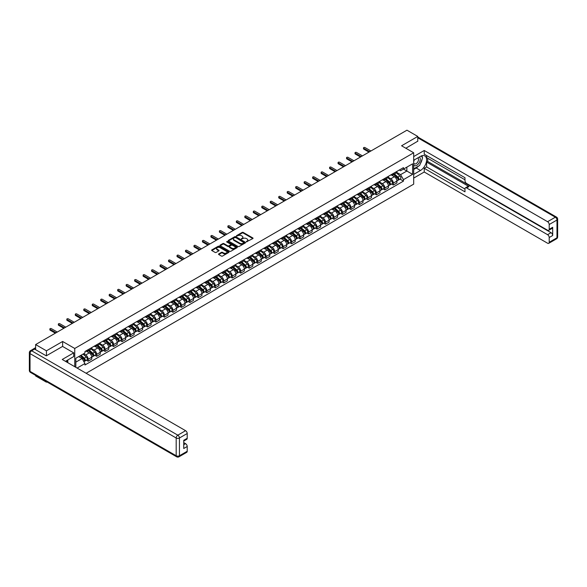 <?xml version="1.0" encoding="UTF-8"?>
<svg xmlns="http://www.w3.org/2000/svg" width="587" height="587" viewBox="0 0 587 587"><rect width="100%" height="100%" fill="white"/><g stroke="black" fill="none" stroke-linecap="round" stroke-linejoin="round"><path stroke-width="0.88" d="M246.408 241.844L252.821 238.579A0.756 0.433 0 0 0 252.821 237.962L243.216 232.415A0.756 0.433 0 0 0 242.152 232.415L236.488 235.688L236.488 236.121L237.962 235.695A2.414 1.394 0 0 1 241.382 235.695L242.182 236.157A2.414 1.394 0 0 1 242.886 237.141A2.414 1.394 0 0 1 242.182 238.131L241.448 238.982L242.923 238.557A2.414 1.394 0 0 1 246.342 238.557L247.142 239.019A2.414 1.394 0 0 1 247.846 240.01A2.414 1.394 0 0 1 247.142 240.993L246.408 241.844L246.408 241.418M218.738 253.907A0.756 0.433 0 0 0 218.738 254.523L221.431 256.079A0.756 0.433 0 0 0 222.502 256.079L228.791 252.447A0.756 0.433 0 0 0 228.791 251.83L219.193 246.291A0.756 0.433 0 0 0 218.122 246.291L211.834 249.923A0.756 0.433 0 0 0 211.834 250.539L215.084 252.417A0.756 0.433 0 0 0 216.155 252.417L218.848 250.862A0.756 0.433 0 0 0 218.848 250.245L217.234 249.314A2.018 1.167 0 0 1 216.64 248.492A2.018 1.167 0 0 1 217.887 247.413A2.018 1.167 0 0 1 220.088 247.67L226.406 251.317A2.018 1.167 0 0 1 227 252.139A2.018 1.167 0 0 1 225.753 253.217A2.018 1.167 0 0 1 223.552 252.96L222.502 252.359A0.756 0.433 0 0 0 221.431 252.359L218.738 253.907L218.738 254.523L221.431 252.982L221.431 252.359M74.747 348.465L62.626 341.473L46.432 350.821L35.624 344.576L406.952 130.189L417.768 136.433L401.574 145.781L413.688 152.774L74.747 348.465L74.747 366.692M238.021 246.503A0.756 0.433 0 0 0 239.085 246.503L245.381 242.871A0.756 0.433 0 0 0 245.381 242.255L235.776 236.715A0.756 0.433 0 0 0 234.712 236.715L228.416 240.347A0.756 0.433 0 0 0 228.416 240.963L238.021 246.503M226.787 241.961L237.075 247.663L230.794 251.295A0.756 0.433 0 0 1 229.722 251.295L220.125 245.748L220.125 245.131A0.756 0.433 0 0 0 220.125 245.748M220.125 245.131L222.818 243.583A0.756 0.433 0 0 1 223.889 243.583L227.778 245.828A0.756 0.433 0 0 0 228.849 245.828L230.632 244.794A0.756 0.433 0 0 0 230.632 244.177L226.582 241.837L227.323 241.411L237.089 247.046A0.756 0.433 0 0 1 237.089 247.663L237.089 247.046M46.432 381.623L46.432 382.188L35.624 375.944L35.624 375.379M86.128 373.266L413.688 184.149L413.688 152.774M46.432 382.188L46.931 381.902M46.432 350.821L46.432 355.744M35.624 344.576L35.624 349.691M33.378 349.016A1.534 0.888 -120 0 0 33.166 349.082A1.534 0.888 -120 0 0 33.004 349.228M417.768 141.357L417.768 136.433M393.312 173.481A3.537 2.04 60 0 1 392.586 175.065L396.166 172.996A3.537 2.04 -120 0 0 396.9 171.411M388.227 177.289L390.817 178.786A3.537 2.04 60 0 1 393.312 183.115L396.9 181.045A3.537 2.04 -120 0 0 394.405 176.716L391.837 175.234M396.9 181.045L396.9 182.953L393.312 185.03L391.595 184.032M392.586 175.065A3.537 2.04 60 0 1 390.839 174.911M393.312 183.115L393.312 185.03M384.837 178.375A3.537 2.04 60 0 1 384.103 179.96L387.691 177.89A3.537 2.04 -120 0 0 388.425 176.305M383.12 188.926L384.837 189.924L388.425 187.847L388.425 185.94A3.537 2.04 -120 0 0 385.923 181.61L383.355 180.128M384.103 179.96A3.537 2.04 60 0 1 382.364 179.805M379.752 182.183L382.342 183.68A3.537 2.04 60 0 1 384.837 188.009L384.837 189.924M376.362 183.269A3.537 2.04 60 0 1 375.629 184.854L379.217 182.784A3.537 2.04 -120 0 0 379.95 181.2M374.645 193.82L376.362 194.811L379.95 192.741L379.95 190.826A3.537 2.04 -120 0 0 377.448 186.497L374.88 185.022M375.629 184.854A3.537 2.04 60 0 1 373.89 184.7M371.27 187.077L373.86 188.574A3.537 2.04 60 0 1 376.362 192.903L376.362 194.811M367.888 188.163A3.537 2.04 60 0 1 367.154 189.748L370.742 187.679A3.537 2.04 -120 0 0 371.468 186.094M366.163 198.714L367.888 199.705L371.476 197.636L371.476 195.72A3.537 2.04 -120 0 0 368.974 191.391L366.405 189.909M367.154 189.748A3.537 2.04 60 0 1 365.415 189.594M362.795 191.971L365.385 193.468A3.537 2.04 60 0 1 367.888 197.797L367.888 199.705M359.413 193.057A3.537 2.04 60 0 1 358.679 194.642L362.267 192.573A3.537 2.04 -120 0 0 362.993 190.988M357.688 203.608L359.413 204.599L362.993 202.53L362.993 200.615A3.537 2.04 -120 0 0 360.499 196.285L357.931 194.803M358.679 194.642A3.537 2.04 60 0 1 356.94 194.488M354.321 196.865L356.911 198.362A3.537 2.04 60 0 1 359.413 202.691L359.413 204.599M350.931 197.951A3.537 2.04 60 0 1 350.204 199.536L353.785 197.467A3.537 2.04 -120 0 0 354.519 195.882M349.214 208.502L350.931 209.493L354.519 207.424L354.519 205.509A3.537 2.04 -120 0 0 352.017 201.18L349.456 199.697M350.204 199.536A3.537 2.04 60 0 1 348.458 199.375M345.846 201.759L348.436 203.256A3.537 2.04 60 0 1 350.931 207.585L350.931 209.493M342.456 202.845A3.537 2.04 60 0 1 341.722 204.43L345.31 202.361A3.537 2.04 -120 0 0 346.044 200.776M340.739 213.397L342.456 214.387L346.044 212.318L346.044 210.403A3.537 2.04 -120 0 0 343.542 206.074L340.974 204.592M341.722 204.43A3.537 2.04 60 0 1 339.983 204.269M337.364 206.653L339.954 208.143A3.537 2.04 60 0 1 342.456 212.472L342.456 214.387M333.981 207.739A3.537 2.04 60 0 1 333.247 209.324L336.835 207.255A3.537 2.04 -120 0 0 337.569 205.67M332.264 218.291L333.981 219.281L337.569 217.212L337.569 215.297A3.537 2.04 -120 0 0 335.067 210.968L332.499 209.486M333.247 209.324A3.537 2.04 60 0 1 331.508 209.163M328.889 211.547L331.479 213.037A3.537 2.04 60 0 1 333.981 217.366L333.981 219.281M325.506 212.633A3.537 2.04 60 0 1 324.772 214.218L328.36 212.149A3.537 2.04 -120 0 0 329.087 210.564M323.782 223.185L325.506 224.175L329.087 222.106L329.087 220.191A3.537 2.04 -120 0 0 326.592 215.862L324.024 214.38M324.772 214.218A3.537 2.04 60 0 1 323.033 214.057M320.414 216.442L323.004 217.931A3.537 2.04 60 0 1 325.506 222.26L325.506 224.175M317.024 217.528A3.537 2.04 60 0 1 316.298 219.112L319.878 217.043A3.537 2.04 -120 0 0 320.612 215.458M315.307 228.079L317.024 229.069L320.612 227L320.612 225.085A3.537 2.04 -120 0 0 318.117 220.756L315.549 219.274M316.298 219.112A3.537 2.04 60 0 1 314.559 218.951M311.939 221.336L314.529 222.825A3.537 2.04 60 0 1 317.024 227.154L317.024 229.069M308.549 222.422A3.537 2.04 60 0 1 307.815 224.007L311.404 221.937A3.537 2.04 -120 0 0 312.137 220.352M306.832 232.973L308.549 233.964L312.137 231.894L312.137 229.979A3.537 2.04 -120 0 0 309.635 225.65L307.074 224.168M307.815 224.007A3.537 2.04 60 0 1 306.076 223.845M303.464 226.23L306.054 227.719A3.537 2.04 60 0 1 308.549 232.048L308.549 233.964M300.074 227.316A3.537 2.04 60 0 1 299.341 228.901L302.929 226.831A3.537 2.04 -120 0 0 303.662 225.247M298.357 237.867L300.074 238.858L303.662 236.788L303.662 234.873A3.537 2.04 -120 0 0 301.16 230.544L298.592 229.062M299.341 228.901A3.537 2.04 60 0 1 297.602 228.739M294.982 231.117L297.572 232.613A3.537 2.04 60 0 1 300.074 236.943L300.074 238.858M291.6 232.21A3.537 2.04 60 0 1 290.866 233.795L294.454 231.726A3.537 2.04 -120 0 0 295.188 230.141M289.875 242.761L291.6 243.752L295.188 241.683L295.188 239.767A3.537 2.04 -120 0 0 292.686 235.438L290.117 233.956M290.866 233.795A3.537 2.04 60 0 1 289.127 233.633M286.507 236.011L289.098 237.508A3.537 2.04 60 0 1 291.6 241.837L291.6 243.752M283.125 237.104A3.537 2.04 60 0 1 282.391 238.689L285.979 236.62A3.537 2.04 -120 0 0 286.705 235.027M281.4 247.655L283.125 248.646L286.705 246.577L286.705 244.662A3.537 2.04 -120 0 0 284.211 240.332L281.643 238.85M282.391 238.689A3.537 2.04 60 0 1 280.652 238.527M278.033 240.905L280.623 242.402A3.537 2.04 60 0 1 283.125 246.731L283.125 248.646M274.643 241.998A3.537 2.04 60 0 1 273.916 243.583L277.497 241.514A3.537 2.04 -120 0 0 278.231 239.922M272.926 252.549L274.643 253.54L278.231 251.471L278.231 249.556A3.537 2.04 -120 0 0 275.729 245.227L273.168 243.744M273.916 243.583A3.537 2.04 60 0 1 272.17 243.422M269.558 245.799L272.148 247.296A3.537 2.04 60 0 1 274.643 251.625L274.643 253.54M266.168 246.892A3.537 2.04 60 0 1 265.434 248.477L269.022 246.408A3.537 2.04 -120 0 0 269.756 244.816M264.451 257.444L266.168 258.434L269.756 256.365L269.756 254.45A3.537 2.04 -120 0 0 267.254 250.121L264.686 248.639M265.434 248.477A3.537 2.04 60 0 1 263.695 248.316M261.083 250.693L263.673 252.19A3.537 2.04 60 0 1 266.168 256.519L266.168 258.434M257.693 251.786A3.537 2.04 60 0 1 256.959 253.371L260.547 251.302A3.537 2.04 -120 0 0 261.281 249.71M255.976 262.338L257.693 263.328L261.281 261.259L261.281 259.344A3.537 2.04 -120 0 0 258.779 255.015L256.211 253.533M256.959 253.371A3.537 2.04 60 0 1 255.22 253.21M252.601 255.587L255.191 257.084A3.537 2.04 60 0 1 257.693 261.413L257.693 263.328M249.218 256.673A3.537 2.04 60 0 1 248.484 258.265L252.072 256.196A3.537 2.04 -120 0 0 252.799 254.604M247.494 267.232L249.218 268.222L252.799 266.153L252.799 264.238A3.537 2.04 -120 0 0 250.304 259.909L247.736 258.427M248.484 258.265A3.537 2.04 60 0 1 246.745 258.104M244.126 260.481L246.716 261.978A3.537 2.04 60 0 1 249.218 266.307L249.218 268.222M240.736 261.567A3.537 2.04 60 0 1 240.01 263.159L243.59 261.09A3.537 2.04 -120 0 0 244.324 259.498M239.019 272.126L240.743 273.116L244.324 271.047L244.324 269.132A3.537 2.04 -120 0 0 241.829 264.803L239.261 263.321M240.01 263.159A3.537 2.04 60 0 1 238.271 262.998M235.651 265.375L238.241 266.872A3.537 2.04 60 0 1 240.743 271.201L240.743 273.116M232.261 266.461A3.537 2.04 60 0 1 231.535 268.054L235.116 265.977A3.537 2.04 -120 0 0 235.849 264.392M230.544 277.013L232.261 278.011L235.849 275.941L235.849 274.026A3.537 2.04 -120 0 0 233.347 269.697L230.786 268.215M231.535 268.054A3.537 2.04 60 0 1 229.788 267.892M227.176 270.269L229.766 271.766A3.537 2.04 60 0 1 232.261 276.095L232.261 278.011M223.786 271.355A3.537 2.04 60 0 1 223.053 272.948L226.641 270.871A3.537 2.04 -120 0 0 227.374 269.286M222.069 281.907L223.786 282.905L227.374 280.835L227.374 278.92A3.537 2.04 -120 0 0 224.872 274.591L222.304 273.109M223.053 272.948A3.537 2.04 60 0 1 221.314 272.786M218.694 275.164L221.284 276.66A3.537 2.04 60 0 1 223.786 280.99L223.786 282.905M215.312 276.25A3.537 2.04 60 0 1 214.578 277.842L218.166 275.765A3.537 2.04 -120 0 0 218.9 274.18M213.595 286.801L215.312 287.799L218.9 285.722L218.9 283.815A3.537 2.04 -120 0 0 216.398 279.485L213.829 278.003M214.578 277.842A3.537 2.04 60 0 1 212.839 277.68M210.219 280.058L212.81 281.555A3.537 2.04 60 0 1 215.312 285.884L215.312 287.799M206.837 281.144A3.537 2.04 60 0 1 206.103 282.736L209.691 280.659A3.537 2.04 -120 0 0 210.417 279.074M205.112 291.695L206.837 292.693L210.417 290.616L210.417 288.709A3.537 2.04 -120 0 0 207.923 284.379L205.355 282.897M206.103 282.736A3.537 2.04 60 0 1 204.364 282.574M201.745 284.952L204.335 286.449A3.537 2.04 60 0 1 206.837 290.778L206.837 292.693M198.355 286.038A3.537 2.04 60 0 1 197.628 287.623L201.209 285.553A3.537 2.04 -120 0 0 201.943 283.969M196.638 296.589L198.355 297.587L201.943 295.51L201.943 293.603A3.537 2.04 -120 0 0 199.448 289.274L196.88 287.791M197.628 287.623A3.537 2.04 60 0 1 195.889 287.469M193.27 289.846L195.86 291.343A3.537 2.04 60 0 1 198.355 295.672L198.355 297.587M189.88 290.932A3.537 2.04 60 0 1 189.146 292.517L192.734 290.448A3.537 2.04 -120 0 0 193.468 288.863M188.163 301.483L189.88 302.481L193.468 300.405L193.468 298.497A3.537 2.04 -120 0 0 190.966 294.168L188.398 292.686M189.146 292.517A3.537 2.04 60 0 1 187.407 292.363M184.795 294.74L187.385 296.237A3.537 2.04 60 0 1 189.88 300.566L189.88 302.481M181.405 295.826A3.537 2.04 60 0 1 180.671 297.411L184.259 295.342A3.537 2.04 -120 0 0 184.993 293.757M179.688 306.377L181.405 307.375L184.993 305.299L184.993 303.391A3.537 2.04 -120 0 0 182.491 299.062L179.923 297.58M180.671 297.411A3.537 2.04 60 0 1 178.932 297.257M176.313 299.634L178.903 301.131A3.537 2.04 60 0 1 181.405 305.46L181.405 307.375M172.93 300.72A3.537 2.04 60 0 1 172.196 302.305L175.784 300.236A3.537 2.04 -120 0 0 176.518 298.651M171.206 311.271L172.93 312.262L176.518 310.193L176.518 308.278A3.537 2.04 -120 0 0 174.016 303.949L171.448 302.474M172.196 302.305A3.537 2.04 60 0 1 170.457 302.151M167.838 304.528L170.428 306.025A3.537 2.04 60 0 1 172.93 310.354L172.93 312.262M164.455 305.614A3.537 2.04 60 0 1 163.722 307.199L167.31 305.13A3.537 2.04 -120 0 0 168.036 303.545M162.731 316.166L164.455 317.156L168.036 315.087L168.036 313.172A3.537 2.04 -120 0 0 165.541 308.843L162.973 307.361M163.722 307.199A3.537 2.04 60 0 1 161.983 307.045M159.363 309.422L161.953 310.919A3.537 2.04 60 0 1 164.455 315.248L164.455 317.156M155.973 310.508A3.537 2.04 60 0 1 155.247 312.093L158.828 310.024A3.537 2.04 -120 0 0 159.561 308.439M154.256 321.06L155.973 322.05L159.561 319.981L159.561 318.066A3.537 2.04 -120 0 0 157.059 313.737L154.498 312.255M155.247 312.093A3.537 2.04 60 0 1 153.5 311.939M150.888 314.316L153.478 315.813A3.537 2.04 60 0 1 155.973 320.142L155.973 322.05M147.498 315.402A3.537 2.04 60 0 1 146.765 316.987L150.353 314.918A3.537 2.04 -120 0 0 151.086 313.333M145.781 325.954L147.498 326.944L151.086 324.875L151.086 322.96A3.537 2.04 -120 0 0 148.584 318.631L146.016 317.149M146.765 316.987A3.537 2.04 60 0 1 145.026 316.826M142.406 319.211L144.996 320.707A3.537 2.04 60 0 1 147.498 325.037L147.498 326.944M139.024 320.297A3.537 2.04 60 0 1 138.29 321.881L141.878 319.812A3.537 2.04 -120 0 0 142.612 318.227M137.307 330.848L139.024 331.838L142.612 329.769L142.612 327.854A3.537 2.04 -120 0 0 140.11 323.525L137.541 322.043M138.29 321.881A3.537 2.04 60 0 1 136.551 321.72M133.931 324.105L136.522 325.594A3.537 2.04 60 0 1 139.024 329.923L139.024 331.838M130.549 325.191A3.537 2.04 60 0 1 129.815 326.776L133.403 324.706A3.537 2.04 -120 0 0 134.13 323.121M128.824 335.742L130.549 336.733L134.13 334.663L134.13 332.748A3.537 2.04 -120 0 0 131.635 328.419L129.067 326.937M129.815 326.776A3.537 2.04 60 0 1 128.076 326.614M125.457 328.999L128.047 330.488A3.537 2.04 60 0 1 130.549 334.817L130.549 336.733M122.067 330.085A3.537 2.04 60 0 1 121.34 331.67L124.921 329.601A3.537 2.04 -120 0 0 125.655 328.016M120.35 340.636L122.067 341.627L125.655 339.557L125.655 337.642A3.537 2.04 -120 0 0 123.16 333.313L120.592 331.831M121.34 331.67A3.537 2.04 60 0 1 119.601 331.508M116.982 333.893L119.572 335.382A3.537 2.04 60 0 1 122.067 339.712L122.067 341.627M113.592 334.979A3.537 2.04 60 0 1 112.858 336.564L116.446 334.495A3.537 2.04 -120 0 0 117.18 332.91M111.875 345.53L113.592 346.521L117.18 344.452L117.18 342.537A3.537 2.04 -120 0 0 114.678 338.207L112.117 336.725M112.858 336.564A3.537 2.04 60 0 1 111.119 336.402M108.507 338.787L111.097 340.277A3.537 2.04 60 0 1 113.592 344.606L113.592 346.521M105.117 339.873A3.537 2.04 60 0 1 104.383 341.458L107.971 339.389A3.537 2.04 -120 0 0 108.705 337.804M103.4 350.424L105.117 351.415L108.705 349.346L108.705 347.431A3.537 2.04 -120 0 0 106.203 343.102L103.635 341.619M104.383 341.458A3.537 2.04 60 0 1 102.644 341.296M100.025 343.681L102.615 345.171A3.537 2.04 60 0 1 105.117 349.5L105.117 351.415M96.642 344.767A3.537 2.04 60 0 1 95.908 346.352L99.496 344.283A3.537 2.04 -120 0 0 100.23 342.698M94.925 355.318L96.642 356.309L100.23 354.24L100.23 352.325A3.537 2.04 -120 0 0 97.728 347.996L95.16 346.513M95.908 346.352A3.537 2.04 60 0 1 94.169 346.191M91.55 348.568L94.14 350.065A3.537 2.04 60 0 1 96.642 354.394L96.642 356.309M88.167 349.661A3.537 2.04 60 0 1 87.434 351.246L91.022 349.177A3.537 2.04 -120 0 0 91.748 347.592M86.443 360.213L88.167 361.203L91.748 359.134L91.748 357.219A3.537 2.04 -120 0 0 89.253 352.89L86.685 351.408M87.434 351.246A3.537 2.04 60 0 1 85.695 351.085M83.603 353.77L85.665 354.959A3.537 2.04 60 0 1 88.167 359.288L88.167 361.203M399.321 170.017L400.598 170.751L412.602 163.817L406.842 167.148L406.842 171.037L400.598 174.64L396.702 172.395M75.833 367.323L75.833 358.253L84.961 352.985L84.961 351.51L403.474 167.618L403.474 169.093L412.602 174.361L403.474 179.629L400.598 174.64M412.602 163.817L412.602 174.361M75.833 362.142L82.077 358.54L84.961 363.522L84.961 364.997L403.474 181.104L403.474 179.629M84.961 363.522L77.11 368.056M62.626 341.473L62.626 346.462M82.077 358.54L78.709 356.595M400.07 179.138L403.474 181.104M246.613 241.925L247.142 241.624A2.414 1.394 0 0 0 247.846 240.633L247.846 240.01M242.886 237.141L242.886 237.772A2.414 1.394 0 0 1 242.182 238.755L241.661 239.056M252.821 237.962L252.821 238.579L243.216 233.046A0.756 0.433 0 0 0 242.152 233.046L236.7 236.194M245.381 242.255L245.381 242.871L235.776 237.339A0.756 0.433 0 0 0 234.712 237.339L228.431 240.971L228.416 240.347M244.045 242.776L235.622 237.486L234.096 237.926A2.414 1.394 0 0 0 233.391 238.916A2.414 1.394 0 0 0 234.096 239.9L239.863 243.223A2.414 1.394 0 0 0 243.275 243.223L244.045 242.776L244.045 243.407L244.045 242.974M233.391 238.916L233.391 239.54A2.414 1.394 0 0 0 234.096 240.531L234.096 239.9M244.045 243.407L243.275 243.854A2.414 1.394 0 0 1 239.863 243.854L234.096 240.531M220.132 245.755L222.818 244.207L222.818 243.583M230.852 244.486L230.852 245.117A0.756 0.433 0 0 1 230.632 245.425L228.849 246.452A0.756 0.433 0 0 1 227.778 246.452L223.889 244.207A0.756 0.433 0 0 0 222.818 244.207M231.821 248.162A2.018 1.167 0 0 0 234.015 248.411A2.018 1.167 0 0 0 235.262 247.332A2.018 1.167 0 0 0 234.675 246.511L232.445 245.227A0.756 0.433 0 0 0 231.381 245.227L229.59 246.261A0.756 0.433 0 0 0 229.59 246.878L231.821 248.162L231.821 248.785A2.018 1.167 0 0 0 234.015 249.042A2.018 1.167 0 0 0 235.262 247.963L235.262 247.332M229.37 246.569L229.37 247.193A0.756 0.433 0 0 0 229.59 247.501L229.59 246.878M231.821 248.785L229.59 247.501M227 252.139L227 252.77A2.018 1.167 0 0 1 225.753 253.841A2.018 1.167 0 0 1 223.552 253.591L222.502 252.982A0.756 0.433 0 0 0 221.431 252.982M216.64 248.492L216.64 249.115A2.018 1.167 0 0 0 217.234 249.945L217.234 249.314M218.848 250.245L218.848 250.862L217.234 249.945M228.791 251.83L228.791 252.447L219.193 246.914A0.756 0.433 0 0 0 218.122 246.914L211.841 250.546L211.834 249.923M393.561 174.508L397.017 177.59A1.922 1.108 60 0 1 397.619 180.554L396.9 180.972M393.65 174.588L395.278 175.528M393.906 174.302L397.751 177.736A0.925 0.536 60 0 1 398.045 179.16A0.925 0.536 60 0 1 397.957 179.189M394.486 173.972L397.935 177.054A1.922 1.108 60 0 1 398.544 180.026A1.922 1.108 60 0 1 397.964 180.084M396.408 172.813L399.894 175.924A1.922 1.108 60 0 1 400.495 178.896L398.544 180.026M368.974 152.121L363.757 149.105A0.88 0.514 180 0 1 363.5 148.746L363.5 147.931A0.88 0.514 -0 0 0 363.757 148.291L369.678 151.71M370.925 150.991L365.004 147.572A0.88 0.514 -0 0 0 364.043 147.462A0.88 0.514 -0 0 0 363.5 147.931M385.087 179.402L388.535 182.484A1.922 1.108 60 0 1 389.144 185.448L388.425 185.866M385.175 179.483L386.804 180.422M385.432 179.196L389.276 182.623A0.925 0.536 60 0 1 389.563 184.054A0.925 0.536 60 0 1 389.482 184.083M386.004 178.866L389.46 181.948A1.922 1.108 60 0 1 390.062 184.92A1.922 1.108 60 0 1 389.482 184.978M387.934 177.707L391.419 180.818A1.922 1.108 60 0 1 392.021 183.79L390.062 184.92M376.605 184.289L380.06 187.378A1.922 1.108 60 0 1 380.662 190.342L379.95 190.76M376.7 184.377L378.322 185.316M376.957 184.091L380.802 187.517A0.925 0.536 60 0 1 381.088 188.948A0.925 0.536 60 0 1 381.007 188.977M377.529 183.76L380.985 186.842A1.922 1.108 60 0 1 381.587 189.814A1.922 1.108 60 0 1 381.007 189.872M379.459 182.601L382.944 185.712A1.922 1.108 60 0 1 383.546 188.684L381.587 189.814M413.688 160.273L420.483 156.355A8.644 4.989 120 0 1 424.805 155.922A8.644 4.989 120 0 1 426.133 162.856A8.644 4.989 120 0 1 420.483 170.472L413.688 174.39M413.688 178.096L424.232 172.006L424.232 168.308L464.985 191.832L464.985 188.882A2.304 1.328 -120 0 1 465.462 187.833A2.304 1.328 -120 0 1 466.614 187.943L547.576 234.683L551.054 232.679A2.304 1.328 60 0 1 552.683 235.504L552.683 227.279A2.304 1.328 60 0 1 552.206 228.336L548.728 230.346A2.304 1.328 -120 0 0 549.205 229.29L549.205 224.52A2.304 1.328 -120 0 0 547.576 221.695L555.346 217.212L417.768 137.784M427.71 158.27L427.71 161.469L426.624 162.093L426.624 166.928L424.232 168.308M426.624 155.57L426.624 157.639L464.985 179.791M548.728 230.346A2.304 1.328 -120 0 1 547.576 230.229L466.614 183.489A2.304 1.328 -120 0 1 464.985 180.664L464.985 177.714L424.232 154.19L424.232 150.485L547.576 221.695M413.688 156.575L424.232 150.485M424.232 172.006L547.576 243.216A2.304 1.328 -120 0 0 548.728 243.334A2.304 1.328 -120 0 0 549.205 242.277L549.205 237.508A2.304 1.328 -120 0 0 547.576 234.683M417.768 141.174L405.837 148.247M426.624 162.093L469.006 186.563L466.614 187.943M427.71 161.469L551.054 232.679M426.624 166.928L464.985 189.073M465.462 187.833L467.854 186.446A2.304 1.328 60 0 1 469.006 186.563M413.688 169.438L416.19 167.992A8.644 4.989 120 0 0 418.59 166.048M420.299 163.78A8.644 4.989 120 0 0 422.163 158.989M422.302 157.441A8.644 4.989 120 0 0 422.09 155.672M34.589 349.096L31.654 350.791A2.304 1.328 -120 0 0 30.502 350.674L33.437 348.979A2.304 1.328 60 0 1 34.589 349.096L46.27 355.839L62.574 346.425L73.713 352.86L73.713 356.558L65.993 361.012A8.644 4.989 120 0 0 65.473 361.343M73.713 352.86L62.244 359.479L185.587 430.689A2.304 1.328 60 0 1 187.216 433.514L187.216 438.284A2.304 1.328 60 0 1 186.739 439.333L183.738 441.064M67.791 362.062L67.791 359.978M183.738 444.741L185.587 443.677A2.304 1.328 60 0 1 187.216 446.502L187.216 451.271A2.304 1.328 60 0 1 186.739 452.32L178.969 456.811A2.304 1.328 -120 0 0 179.446 455.754L187.216 451.271M187.216 438.284L183.738 440.287L183.738 448.505L187.216 446.502M185.587 443.677L183.738 442.613M413.688 165.072A4.997 2.884 120 0 0 417.665 164.646A4.997 2.884 120 0 0 420.263 159.209A4.997 2.884 120 0 0 419.36 157M414.106 160.031A4.997 2.884 120 0 0 413.688 160.933M413.688 162.606A3.419 1.974 120 0 0 414.378 163.839A3.419 1.974 120 0 0 417.019 162.922A3.419 1.974 120 0 0 418.509 159.481A3.419 1.974 120 0 0 417.797 157.918A3.419 1.974 120 0 0 417.79 157.91M414.393 159.869A3.419 1.974 120 0 0 413.688 161.917M421.268 155.959L422.603 157.859L419.668 165.424L413.798 168.807M66.749 360.579L68.004 362.803M360.499 157.015L355.282 153.999A0.88 0.514 180 0 1 355.018 153.64L355.018 152.825A0.88 0.514 -0 0 0 355.282 153.185L361.203 156.604M362.45 155.885L356.529 152.466A0.88 0.514 -0 0 0 355.568 152.356A0.88 0.514 -0 0 0 355.018 152.825M352.017 161.909L346.807 158.894A0.88 0.514 180 0 1 346.543 158.534L346.543 157.72A0.88 0.514 -0 0 0 346.807 158.079L352.728 161.498M353.976 160.779L348.054 157.36A0.88 0.514 -0 0 0 347.093 157.25A0.88 0.514 -0 0 0 346.543 157.72M368.13 189.183L371.586 192.265A1.922 1.108 60 0 1 372.187 195.236L371.468 195.654M368.225 189.271L369.847 190.203M368.482 188.985L372.319 192.411A0.925 0.536 60 0 1 372.613 193.842A0.925 0.536 60 0 1 372.525 193.871M369.054 188.654L372.51 191.736A1.922 1.108 60 0 1 373.112 194.708A1.922 1.108 60 0 1 372.532 194.767M370.984 187.495L374.462 190.606A1.922 1.108 60 0 1 375.071 193.578L373.112 194.708M359.655 194.077L363.111 197.159A1.922 1.108 60 0 1 363.713 200.13L362.993 200.549M359.743 194.165L361.372 195.097M360 193.879L363.845 197.305A0.925 0.536 60 0 1 364.138 198.736A0.925 0.536 60 0 1 364.05 198.766M360.579 193.549L364.035 196.63A1.922 1.108 60 0 1 364.637 199.602A1.922 1.108 60 0 1 364.057 199.661M362.502 192.389L365.987 195.5A1.922 1.108 60 0 1 366.589 198.472L364.637 199.602M351.18 198.971L354.629 202.053A1.922 1.108 60 0 1 355.238 205.024L354.519 205.443M351.268 199.052L352.897 199.991M351.525 198.773L355.37 202.199A0.925 0.536 60 0 1 355.656 203.63A0.925 0.536 60 0 1 355.575 203.66M352.105 198.443L355.553 201.524A1.922 1.108 60 0 1 356.162 204.496A1.922 1.108 60 0 1 355.575 204.555M354.027 197.283L357.512 200.394A1.922 1.108 60 0 1 358.114 203.366L356.162 204.496M343.542 166.803L338.325 163.788A0.88 0.514 180 0 1 338.068 163.428L338.068 162.614A0.88 0.514 -0 0 0 338.325 162.973L344.246 166.392M345.501 165.673L339.579 162.254A0.88 0.514 -0 0 0 338.611 162.144A0.88 0.514 -0 0 0 338.068 162.614M335.067 171.69L329.85 168.682A0.88 0.514 180 0 1 329.593 168.322L329.593 167.508A0.88 0.514 -0 0 0 329.85 167.867L335.771 171.287M337.026 170.568L331.097 167.148A0.88 0.514 -0 0 0 330.136 167.031A0.88 0.514 -0 0 0 329.593 167.508M326.592 176.584L321.375 173.576A0.88 0.514 180 0 1 321.118 173.216L321.118 172.402A0.88 0.514 -0 0 0 321.375 172.761L327.297 176.181M328.544 175.462L322.623 172.042A0.88 0.514 -0 0 0 321.661 171.925A0.88 0.514 -0 0 0 321.118 172.402M342.705 203.865L346.154 206.947A1.922 1.108 60 0 1 346.756 209.919L346.044 210.337M342.793 203.946L344.422 204.885M343.05 203.667L346.895 207.094A0.925 0.536 60 0 1 347.181 208.524A0.925 0.536 60 0 1 347.1 208.554M343.622 203.337L347.078 206.419A1.922 1.108 60 0 1 347.68 209.39A1.922 1.108 60 0 1 347.1 209.449M345.552 202.177L349.038 205.289A1.922 1.108 60 0 1 349.639 208.26L347.68 209.39M318.117 181.478L312.9 178.47A0.88 0.514 180 0 1 312.636 178.11L312.636 177.296A0.88 0.514 -0 0 0 312.9 177.656L318.822 181.075M320.069 180.348L314.148 176.929A0.88 0.514 -0 0 0 313.187 176.819A0.88 0.514 -0 0 0 312.636 177.296M334.223 208.759L337.679 211.841A1.922 1.108 60 0 1 338.281 214.813L337.569 215.231M334.319 208.84L335.94 209.779M334.575 208.561L338.42 211.988A0.925 0.536 60 0 1 338.706 213.419A0.925 0.536 60 0 1 338.626 213.448M335.148 208.231L338.604 211.313A1.922 1.108 60 0 1 339.205 214.277A1.922 1.108 60 0 1 338.626 214.343M337.077 207.072L340.563 210.183A1.922 1.108 60 0 1 341.164 213.154L339.205 214.277M309.635 186.373L304.418 183.364A0.88 0.514 180 0 1 304.161 183.005L304.161 182.19A0.88 0.514 -0 0 0 304.418 182.55L310.347 185.969M311.594 185.243L305.673 181.823A0.88 0.514 -0 0 0 304.712 181.713A0.88 0.514 -0 0 0 304.161 182.19M325.748 213.653L329.204 216.735A1.922 1.108 60 0 1 329.806 219.707L329.087 220.125M325.844 213.734L327.465 214.673M326.101 213.455L329.938 216.882A0.925 0.536 60 0 1 330.232 218.313A0.925 0.536 60 0 1 330.143 218.342M326.673 213.125L330.129 216.207A1.922 1.108 60 0 1 330.73 219.171A1.922 1.108 60 0 1 330.151 219.237M328.595 211.966L332.081 215.077A1.922 1.108 60 0 1 332.682 218.048L330.73 219.171M301.16 191.267L295.943 188.258A0.88 0.514 180 0 1 295.687 187.899L295.687 187.084A0.88 0.514 -0 0 0 295.943 187.444L301.865 190.863M303.119 190.137L297.198 186.717A0.88 0.514 -0 0 0 296.23 186.607A0.88 0.514 -0 0 0 295.687 187.084M317.274 218.547L320.729 221.629A1.922 1.108 60 0 1 321.331 224.601L320.612 225.012M317.362 218.628L318.99 219.567M317.618 218.349L321.463 221.776A0.925 0.536 60 0 1 321.757 223.199A0.925 0.536 60 0 1 321.669 223.236M318.198 218.012L321.647 221.101A1.922 1.108 60 0 1 322.256 224.065A1.922 1.108 60 0 1 321.676 224.131M320.12 216.86L323.606 219.971A1.922 1.108 60 0 1 324.207 222.935L322.256 224.065M292.686 196.161L287.469 193.152A0.88 0.514 180 0 1 287.212 192.793L287.212 191.978A0.88 0.514 -0 0 0 287.469 192.338L293.39 195.757M294.637 195.031L288.716 191.611A0.88 0.514 -0 0 0 287.755 191.501A0.88 0.514 -0 0 0 287.212 191.978M308.799 223.442L312.247 226.523A1.922 1.108 60 0 1 312.856 229.495L312.137 229.906M308.887 223.522L310.516 224.461M309.144 223.243L312.988 226.67A0.925 0.536 60 0 1 313.275 228.094A0.925 0.536 60 0 1 313.194 228.13M309.723 222.906L313.172 225.995A1.922 1.108 60 0 1 313.774 228.959A1.922 1.108 60 0 1 313.194 229.025M311.646 221.754L315.131 224.865A1.922 1.108 60 0 1 315.733 227.829L313.774 228.959M300.317 228.336L303.772 231.417A1.922 1.108 60 0 1 304.374 234.389L303.662 234.8M300.412 228.416L302.034 229.356M300.669 228.138L304.514 231.564A0.925 0.536 60 0 1 304.8 232.988A0.925 0.536 60 0 1 304.719 233.024M301.241 227.8L304.697 230.882A1.922 1.108 60 0 1 305.299 233.853A1.922 1.108 60 0 1 304.719 233.919M303.171 226.648L306.656 229.759A1.922 1.108 60 0 1 307.258 232.723L305.299 233.853M291.842 233.23L295.298 236.312A1.922 1.108 60 0 1 295.899 239.283L295.18 239.694M291.937 233.31L293.559 234.25M292.194 233.032L296.039 236.458A0.925 0.536 60 0 1 296.325 237.882A0.925 0.536 60 0 1 296.244 237.918M292.766 232.694L296.222 235.776A1.922 1.108 60 0 1 296.824 238.748A1.922 1.108 60 0 1 296.244 238.814M294.696 231.542L298.174 234.653A1.922 1.108 60 0 1 298.783 237.618L296.824 238.748M283.367 238.124L286.823 241.206A1.922 1.108 60 0 1 287.425 244.177L286.705 244.588M283.455 238.205L285.084 239.144M283.712 237.926L287.557 241.352A0.925 0.536 60 0 1 287.85 242.776A0.925 0.536 60 0 1 287.762 242.813M284.291 237.588L287.747 240.67A1.922 1.108 60 0 1 288.349 243.642A1.922 1.108 60 0 1 287.769 243.708M286.214 236.436L289.699 239.54A1.922 1.108 60 0 1 290.301 242.512L288.349 243.642M274.892 243.018L278.348 246.1A1.922 1.108 60 0 1 278.95 249.071L278.231 249.482M274.98 243.099L276.609 244.038M275.237 242.82L279.082 246.247A0.925 0.536 60 0 1 279.375 247.67A0.925 0.536 60 0 1 279.287 247.707M275.817 242.482L279.265 245.564A1.922 1.108 60 0 1 279.874 248.536A1.922 1.108 60 0 1 279.295 248.602M277.739 241.33L281.224 244.434A1.922 1.108 60 0 1 281.826 247.406L279.874 248.536M266.417 247.912L269.866 250.994A1.922 1.108 60 0 1 270.468 253.966L269.756 254.376M266.505 247.993L268.134 248.932M266.762 247.714L270.607 251.141A0.925 0.536 60 0 1 270.893 252.564A0.925 0.536 60 0 1 270.812 252.601M267.334 247.376L270.79 250.458A1.922 1.108 60 0 1 271.392 253.43A1.922 1.108 60 0 1 270.812 253.496M269.264 246.224L272.75 249.328A1.922 1.108 60 0 1 273.351 252.3L271.392 253.43M284.211 201.055L278.994 198.046A0.88 0.514 180 0 1 278.737 197.687L278.737 196.865A0.88 0.514 -0 0 0 278.994 197.232L284.915 200.651M286.163 199.925L280.241 196.506A0.88 0.514 -0 0 0 279.28 196.396A0.88 0.514 -0 0 0 278.737 196.865M275.729 205.949L270.519 202.941A0.88 0.514 180 0 1 270.255 202.581L270.255 201.759A0.88 0.514 -0 0 0 270.519 202.126L276.44 205.545M277.688 204.819L271.766 201.4A0.88 0.514 -0 0 0 270.805 201.29A0.88 0.514 -0 0 0 270.255 201.759M267.254 210.843L262.037 207.835A0.88 0.514 180 0 1 261.78 207.475L261.78 206.653A0.88 0.514 -0 0 0 262.037 207.02L267.966 210.44M269.213 209.713L263.292 206.294A0.88 0.514 -0 0 0 262.323 206.184A0.88 0.514 -0 0 0 261.78 206.653M258.779 215.737L253.562 212.729A0.88 0.514 180 0 1 253.305 212.369L253.305 211.547A0.88 0.514 -0 0 0 253.562 211.914L259.483 215.334M260.738 214.607L254.809 211.188A0.88 0.514 -0 0 0 253.848 211.078A0.88 0.514 -0 0 0 253.305 211.547M250.304 220.631L245.087 217.623A0.88 0.514 180 0 1 244.83 217.256L244.83 216.442A0.88 0.514 -0 0 0 245.087 216.801L251.009 220.22M252.256 219.501L246.335 216.082A0.88 0.514 -0 0 0 245.373 215.972A0.88 0.514 -0 0 0 244.83 216.442M241.829 225.525L236.612 222.517A0.88 0.514 180 0 1 236.348 222.15L236.348 221.336A0.88 0.514 -0 0 0 236.612 221.695L242.534 225.115M243.781 224.395L237.86 220.976A0.88 0.514 -0 0 0 236.899 220.866A0.88 0.514 -0 0 0 236.348 221.336M257.935 252.806L261.391 255.888A1.922 1.108 60 0 1 261.993 258.86L261.281 259.271M258.031 252.887L259.652 253.826M258.287 252.601L262.132 256.035A0.925 0.536 60 0 1 262.418 257.458A0.925 0.536 60 0 1 262.338 257.495M258.86 252.271L262.316 255.352A1.922 1.108 60 0 1 262.917 258.324A1.922 1.108 60 0 1 262.338 258.39M260.789 251.119L264.275 254.222A1.922 1.108 60 0 1 264.876 257.194L262.917 258.324M233.347 230.42L228.138 227.411A0.88 0.514 180 0 1 227.873 227.044L227.873 226.23A0.88 0.514 -0 0 0 228.138 226.589L234.059 230.009M235.306 229.29L229.385 225.87A0.88 0.514 -0 0 0 228.424 225.76A0.88 0.514 -0 0 0 227.873 226.23M249.46 257.7L252.916 260.782A1.922 1.108 60 0 1 253.518 263.754L252.799 264.165M249.556 257.781L251.177 258.72M249.813 257.495L253.65 260.929A0.925 0.536 60 0 1 253.944 262.352A0.925 0.536 60 0 1 253.855 262.389M250.385 257.165L253.841 260.246A1.922 1.108 60 0 1 254.442 263.218A1.922 1.108 60 0 1 253.863 263.277M252.315 256.013L255.793 259.116A1.922 1.108 60 0 1 256.402 262.088L254.442 263.218M224.872 235.314L219.655 232.305A0.88 0.514 180 0 1 219.399 231.938L219.399 231.124A0.88 0.514 -0 0 0 219.655 231.483L225.577 234.903M226.831 234.184L220.91 230.764A0.88 0.514 -0 0 0 219.942 230.654A0.88 0.514 -0 0 0 219.399 231.124M240.986 262.594L244.441 265.676A1.922 1.108 60 0 1 245.043 268.648L244.324 269.059M241.074 262.675L242.702 263.614M241.33 262.389L245.175 265.823A0.925 0.536 60 0 1 245.469 267.246A0.925 0.536 60 0 1 245.381 267.283M241.91 262.059L245.366 265.141A1.922 1.108 60 0 1 245.968 268.112A1.922 1.108 60 0 1 245.388 268.171M243.832 260.907L247.318 264.011A1.922 1.108 60 0 1 247.919 266.982L245.968 268.112M216.398 240.208L211.181 237.192A0.88 0.514 180 0 1 210.924 236.832L210.924 236.018A0.88 0.514 -0 0 0 211.181 236.378L217.102 239.797M218.357 239.078L212.428 235.658A0.88 0.514 -0 0 0 211.467 235.548A0.88 0.514 -0 0 0 210.924 236.018M232.511 267.489L235.959 270.57A1.922 1.108 60 0 1 236.568 273.542L235.849 273.953M232.599 267.569L234.228 268.508M232.856 267.283L236.7 270.717A0.925 0.536 60 0 1 236.987 272.141A0.925 0.536 60 0 1 236.906 272.177M233.435 266.953L236.884 270.035A1.922 1.108 60 0 1 237.493 273.006A1.922 1.108 60 0 1 236.906 273.065M235.358 265.794L238.843 268.905A1.922 1.108 60 0 1 239.445 271.876L237.493 273.006M207.923 245.102L202.706 242.086A0.88 0.514 180 0 1 202.449 241.727L202.449 240.912A0.88 0.514 -0 0 0 202.706 241.272L208.627 244.691M209.875 243.972L203.953 240.553A0.88 0.514 -0 0 0 202.992 240.443A0.88 0.514 -0 0 0 202.449 240.912M224.029 272.383L227.485 275.464A1.922 1.108 60 0 1 228.086 278.436L227.374 278.847M224.124 272.463L225.753 273.403M224.381 272.177L228.226 275.611A0.925 0.536 60 0 1 228.512 277.035A0.925 0.536 60 0 1 228.431 277.071M224.953 271.847L228.409 274.929A1.922 1.108 60 0 1 229.011 277.9A1.922 1.108 60 0 1 228.431 277.959M226.883 270.688L230.368 273.799A1.922 1.108 60 0 1 230.97 276.77L229.011 277.9M199.448 249.996L194.231 246.98A0.88 0.514 180 0 1 193.967 246.621L193.967 245.806A0.88 0.514 -0 0 0 194.231 246.166L200.152 249.585M201.4 248.866L195.478 245.447A0.88 0.514 -0 0 0 194.517 245.337A0.88 0.514 -0 0 0 193.967 245.806M215.554 277.277L219.01 280.359A1.922 1.108 60 0 1 219.611 283.33L218.9 283.741M215.649 277.358L217.271 278.297M215.906 277.071L219.751 280.505A0.925 0.536 60 0 1 220.037 281.929A0.925 0.536 60 0 1 219.956 281.965M216.478 276.741L219.934 279.823A1.922 1.108 60 0 1 220.536 282.795A1.922 1.108 60 0 1 219.956 282.853M218.408 275.582L221.886 278.693A1.922 1.108 60 0 1 222.495 281.665L220.536 282.795M190.966 254.89L185.749 251.874A0.88 0.514 180 0 1 185.492 251.515L185.492 250.7A0.88 0.514 -0 0 0 185.749 251.06L191.678 254.479M192.925 253.76L187.004 250.341A0.88 0.514 -0 0 0 186.035 250.231A0.88 0.514 -0 0 0 185.492 250.7M207.079 282.171L210.535 285.253A1.922 1.108 60 0 1 211.137 288.224L210.417 288.635M207.174 282.252L208.796 283.191M207.431 281.965L211.269 285.399A0.925 0.536 60 0 1 211.562 286.823A0.925 0.536 60 0 1 211.474 286.852M208.003 281.635L211.459 284.717A1.922 1.108 60 0 1 212.061 287.689A1.922 1.108 60 0 1 211.481 287.747M209.926 280.476L213.411 283.587A1.922 1.108 60 0 1 214.013 286.559L212.061 287.689M182.491 259.784L177.274 256.768A0.88 0.514 180 0 1 177.017 256.409L177.017 255.594A0.88 0.514 -0 0 0 177.274 255.954L183.195 259.373M184.45 258.654L178.529 255.235A0.88 0.514 -0 0 0 177.56 255.125A0.88 0.514 -0 0 0 177.017 255.594M198.604 287.065L202.06 290.147A1.922 1.108 60 0 1 202.662 293.111L201.943 293.529M198.692 287.146L200.321 288.085M198.949 286.86L202.794 290.294A0.925 0.536 60 0 1 203.087 291.717A0.925 0.536 60 0 1 202.999 291.746M199.529 286.529L202.977 289.611A1.922 1.108 60 0 1 203.586 292.583A1.922 1.108 60 0 1 203.007 292.642M201.451 285.37L204.936 288.481A1.922 1.108 60 0 1 205.538 291.453L203.586 292.583M174.016 264.678L168.799 261.663A0.88 0.514 180 0 1 168.542 261.303L168.542 260.489A0.88 0.514 -0 0 0 168.799 260.848L174.721 264.267M175.968 263.548L170.047 260.129A0.88 0.514 -0 0 0 169.085 260.019A0.88 0.514 -0 0 0 168.542 260.489M190.129 291.959L193.578 295.041A1.922 1.108 60 0 1 194.187 298.005L193.468 298.423M190.217 292.04L191.846 292.979M190.474 291.754L194.319 295.188A0.925 0.536 60 0 1 194.605 296.611A0.925 0.536 60 0 1 194.524 296.64M191.054 291.423L194.502 294.505A1.922 1.108 60 0 1 195.104 297.477A1.922 1.108 60 0 1 194.524 297.536M192.976 290.264L196.462 293.375A1.922 1.108 60 0 1 197.063 296.347L195.104 297.477M165.541 269.572L160.324 266.557A0.88 0.514 180 0 1 160.06 266.197L160.06 265.383A0.88 0.514 -0 0 0 160.324 265.742L166.246 269.162M167.493 268.442L161.572 265.023A0.88 0.514 -0 0 0 160.611 264.913A0.88 0.514 -0 0 0 160.06 265.383M181.647 296.853L185.103 299.935A1.922 1.108 60 0 1 185.705 302.899L184.993 303.318M181.743 296.934L183.364 297.873M181.999 296.648L185.844 300.074A0.925 0.536 60 0 1 186.13 301.505A0.925 0.536 60 0 1 186.05 301.535M182.572 296.318L186.028 299.399A1.922 1.108 60 0 1 186.629 302.371A1.922 1.108 60 0 1 186.05 302.43M184.501 295.158L187.987 298.269A1.922 1.108 60 0 1 188.588 301.241L186.629 302.371M157.059 274.467L151.85 271.451A0.88 0.514 180 0 1 151.585 271.091L151.585 270.277A0.88 0.514 -0 0 0 151.85 270.636L157.771 274.056M159.018 273.337L153.097 269.917A0.88 0.514 -0 0 0 152.136 269.807A0.88 0.514 -0 0 0 151.585 270.277M173.172 301.74L176.628 304.829A1.922 1.108 60 0 1 177.23 307.793L176.511 308.212M173.268 301.828L174.889 302.767M173.525 301.542L177.362 304.969A0.925 0.536 60 0 1 177.656 306.399A0.925 0.536 60 0 1 177.567 306.429M174.097 301.212L177.553 304.293A1.922 1.108 60 0 1 178.155 307.265A1.922 1.108 60 0 1 177.575 307.324M176.027 300.052L179.505 303.163A1.922 1.108 60 0 1 180.114 306.135L178.155 307.265M148.584 279.361L143.367 276.345A0.88 0.514 180 0 1 143.111 275.985L143.111 275.171A0.88 0.514 -0 0 0 143.367 275.53L149.289 278.95M150.543 278.231L144.622 274.811A0.88 0.514 -0 0 0 143.654 274.701A0.88 0.514 -0 0 0 143.111 275.171M164.698 306.634L168.153 309.716A1.922 1.108 60 0 1 168.755 312.688L168.036 313.106M164.786 306.722L166.415 307.654M165.042 306.436L168.887 309.863A0.925 0.536 60 0 1 169.181 311.293A0.925 0.536 60 0 1 169.093 311.323M165.622 306.106L169.078 309.188A1.922 1.108 60 0 1 169.68 312.159A1.922 1.108 60 0 1 169.1 312.218M167.544 304.947L171.03 308.058A1.922 1.108 60 0 1 171.631 311.029L169.68 312.159M140.11 284.255L134.893 281.239A0.88 0.514 180 0 1 134.636 280.88L134.636 280.065A0.88 0.514 -0 0 0 134.893 280.425L140.814 283.844M142.069 283.125L136.14 279.705A0.88 0.514 -0 0 0 135.179 279.595A0.88 0.514 -0 0 0 134.636 280.065M156.223 311.528L159.671 314.61A1.922 1.108 60 0 1 160.28 317.582L159.561 318M156.311 311.616L157.94 312.548M156.568 311.33L160.412 314.757A0.925 0.536 60 0 1 160.699 316.188A0.925 0.536 60 0 1 160.618 316.217M157.147 311L160.596 314.082A1.922 1.108 60 0 1 161.205 317.053A1.922 1.108 60 0 1 160.618 317.112M159.07 309.841L162.555 312.952A1.922 1.108 60 0 1 163.157 315.923L161.205 317.053M131.635 289.142L126.418 286.133A0.88 0.514 180 0 1 126.161 285.774L126.161 284.959A0.88 0.514 -0 0 0 126.418 285.319L132.339 288.738M133.587 288.019L127.665 284.6A0.88 0.514 -0 0 0 126.704 284.482A0.88 0.514 -0 0 0 126.161 284.959M147.748 316.422L151.197 319.504A1.922 1.108 60 0 1 151.798 322.476L151.086 322.894M147.836 316.503L149.465 317.442M148.093 316.224L151.938 319.651A0.925 0.536 60 0 1 152.224 321.082A0.925 0.536 60 0 1 152.143 321.111M148.665 315.894L152.121 318.976A1.922 1.108 60 0 1 152.723 321.947A1.922 1.108 60 0 1 152.143 322.006M150.595 314.735L154.08 317.846A1.922 1.108 60 0 1 154.682 320.818L152.723 321.947M123.16 294.036L117.943 291.027A0.88 0.514 180 0 1 117.679 290.668L117.679 289.853A0.88 0.514 -0 0 0 117.943 290.213L123.864 293.632M125.112 292.913L119.19 289.494A0.88 0.514 -0 0 0 118.229 289.376A0.88 0.514 -0 0 0 117.679 289.853M139.266 321.316L142.722 324.398A1.922 1.108 60 0 1 143.323 327.37L142.612 327.788M139.361 321.397L140.983 322.336M139.618 321.118L143.463 324.545A0.925 0.536 60 0 1 143.749 325.976A0.925 0.536 60 0 1 143.668 326.005M140.19 320.788L143.646 323.87A1.922 1.108 60 0 1 144.248 326.842A1.922 1.108 60 0 1 143.668 326.9M142.12 319.629L145.605 322.74A1.922 1.108 60 0 1 146.207 325.712L144.248 326.842M114.678 298.93L109.461 295.921A0.88 0.514 180 0 1 109.204 295.562L109.204 294.747A0.88 0.514 -0 0 0 109.461 295.107L115.39 298.526M116.637 297.8L110.716 294.38A0.88 0.514 -0 0 0 109.754 294.27A0.88 0.514 -0 0 0 109.204 294.747M130.791 326.211L134.247 329.292A1.922 1.108 60 0 1 134.849 332.264L134.13 332.682M130.886 326.291L132.508 327.23M131.143 326.012L134.981 329.439A0.925 0.536 60 0 1 135.274 330.87A0.925 0.536 60 0 1 135.186 330.899M131.715 325.682L135.171 328.764A1.922 1.108 60 0 1 135.773 331.728A1.922 1.108 60 0 1 135.193 331.794M133.638 324.523L137.123 327.634A1.922 1.108 60 0 1 137.732 330.606L135.773 331.728M106.203 303.824L100.986 300.815A0.88 0.514 180 0 1 100.729 300.456L100.729 299.641A0.88 0.514 -0 0 0 100.986 300.001L106.907 303.42M108.162 302.694L102.241 299.275A0.88 0.514 -0 0 0 101.272 299.165A0.88 0.514 -0 0 0 100.729 299.641M122.316 331.105L125.772 334.186A1.922 1.108 60 0 1 126.374 337.158L125.655 337.576M122.404 331.185L124.033 332.125M122.661 330.907L126.506 334.333A0.925 0.536 60 0 1 126.799 335.764A0.925 0.536 60 0 1 126.711 335.793M123.241 330.576L126.697 333.658A1.922 1.108 60 0 1 127.298 336.622A1.922 1.108 60 0 1 126.719 336.689M125.163 329.417L128.648 332.528A1.922 1.108 60 0 1 129.25 335.5L127.298 336.622M97.728 308.718L92.511 305.71A0.88 0.514 180 0 1 92.254 305.35L92.254 304.536A0.88 0.514 -0 0 0 92.511 304.895L98.433 308.314M99.687 307.588L93.759 304.169A0.88 0.514 -0 0 0 92.797 304.059A0.88 0.514 -0 0 0 92.254 304.536M113.841 335.999L117.29 339.081A1.922 1.108 60 0 1 117.899 342.052L117.18 342.463M113.929 336.08L115.558 337.019M114.186 335.801L118.031 339.227A0.925 0.536 60 0 1 118.317 340.651A0.925 0.536 60 0 1 118.236 340.687M114.766 335.463L118.214 338.552A1.922 1.108 60 0 1 118.816 341.517A1.922 1.108 60 0 1 118.236 341.583M116.688 334.311L120.174 337.422A1.922 1.108 60 0 1 120.775 340.387L118.816 341.517M89.253 313.612L84.036 310.604A0.88 0.514 180 0 1 83.78 310.244L83.78 309.43A0.88 0.514 -0 0 0 84.036 309.789L89.958 313.209M91.205 312.482L85.284 309.063A0.88 0.514 -0 0 0 84.323 308.953A0.88 0.514 -0 0 0 83.78 309.43M105.359 340.893L108.815 343.975A1.922 1.108 60 0 1 109.417 346.946L108.705 347.357M105.455 340.974L107.083 341.913M105.711 340.695L109.556 344.121A0.925 0.536 60 0 1 109.842 345.545A0.925 0.536 60 0 1 109.762 345.582M106.284 340.357L109.74 343.439A1.922 1.108 60 0 1 110.341 346.411A1.922 1.108 60 0 1 109.762 346.477M108.213 339.205L111.699 342.316A1.922 1.108 60 0 1 112.3 345.281L110.341 346.411M80.771 318.506L75.562 315.498A0.88 0.514 180 0 1 75.297 315.138L75.297 314.316A0.88 0.514 -0 0 0 75.562 314.683L81.483 318.103M82.73 317.376L76.809 313.957A0.88 0.514 -0 0 0 75.848 313.847A0.88 0.514 -0 0 0 75.297 314.316M96.884 345.787L100.34 348.869A1.922 1.108 60 0 1 100.942 351.84L100.223 352.251M96.98 345.868L98.601 346.807M97.237 345.589L101.081 349.016A0.925 0.536 60 0 1 101.368 350.439A0.925 0.536 60 0 1 101.287 350.476M97.809 345.251L101.265 348.333A1.922 1.108 60 0 1 101.867 351.305A1.922 1.108 60 0 1 101.287 351.371M99.739 344.099L103.217 347.211A1.922 1.108 60 0 1 103.826 350.175L101.867 351.305M72.296 323.4L67.079 320.392A0.88 0.514 180 0 1 66.823 320.032L66.823 319.211A0.88 0.514 -0 0 0 67.079 319.577L73.008 322.997M74.255 322.27L68.334 318.851A0.88 0.514 -0 0 0 67.366 318.741A0.88 0.514 -0 0 0 66.823 319.211M88.41 350.681L91.865 353.763A1.922 1.108 60 0 1 92.467 356.735L91.748 357.145M88.498 350.762L90.127 351.701M88.762 350.483L92.599 353.91A0.925 0.536 60 0 1 92.893 355.333A0.925 0.536 60 0 1 92.805 355.37M89.334 350.145L92.79 353.227A1.922 1.108 60 0 1 93.392 356.199A1.922 1.108 60 0 1 92.812 356.265M91.256 348.994L94.742 352.105A1.922 1.108 60 0 1 95.343 355.069L93.392 356.199M63.822 328.294L58.605 325.286A0.88 0.514 180 0 1 58.348 324.927L58.348 324.105A0.88 0.514 -0 0 0 58.605 324.472L64.526 327.891M65.781 327.164L59.852 323.745A0.88 0.514 -0 0 0 58.891 323.635A0.88 0.514 -0 0 0 58.348 324.105M81.652 356.595L80.177 355.744L83.391 358.657A1.922 1.108 60 0 1 83.992 361.629L83.897 361.68M80.492 355.561L84.124 358.804A0.925 0.536 60 0 1 84.418 360.227A0.925 0.536 60 0 1 84.33 360.264M81.065 355.23L84.308 358.121A1.922 1.108 60 0 1 84.917 361.093A1.922 1.108 60 0 1 84.337 361.159M83.024 354.1L86.267 356.991A1.922 1.108 60 0 1 86.869 359.963L84.917 361.093M55.347 333.189L50.13 330.18A0.88 0.514 180 0 1 49.873 329.821L49.873 328.999A0.88 0.514 -0 0 0 50.13 329.366L56.051 332.785M57.299 332.059L51.377 328.639A0.88 0.514 -0 0 0 50.416 328.529A0.88 0.514 -0 0 0 49.873 328.999M96.642 354.394L100.23 352.325M105.117 349.5L108.705 347.431M113.592 344.606L117.18 342.537M122.067 339.712L125.655 337.642M130.549 334.817L134.13 332.748M139.024 329.923L142.612 327.854M147.498 325.037L151.086 322.96M155.973 320.142L159.561 318.066M164.455 315.248L168.036 313.172M172.93 310.354L176.518 308.278M181.405 305.46L184.993 303.391M189.88 300.566L193.468 298.497M198.355 295.672L201.943 293.603M206.837 290.778L210.417 288.709M215.312 285.884L218.9 283.815M223.786 280.99L227.374 278.92M232.261 276.095L235.849 274.026M240.743 271.201L244.324 269.132M249.218 266.307L252.799 264.238M257.693 261.413L261.281 259.344M266.168 256.519L269.756 254.45M274.643 251.625L278.231 249.556M283.125 246.731L286.705 244.662M291.6 241.837L295.188 239.767M300.074 236.943L303.662 234.873M308.549 232.048L312.137 229.979M317.024 227.154L320.612 225.085M325.506 222.26L329.087 220.191M333.981 217.366L337.569 215.297M342.456 212.472L346.044 210.403M350.931 207.585L354.519 205.509M359.413 202.691L362.993 200.615M367.888 197.797L371.476 195.72M376.362 192.903L379.95 190.826M384.837 188.009L388.425 185.94M88.167 359.288L91.748 357.219M85.665 354.959L89.253 352.89M94.14 350.065L97.728 347.996M102.615 345.171L106.203 343.102M111.097 340.277L114.678 338.207M119.572 335.382L123.16 333.313M128.047 330.488L131.635 328.419M136.522 325.594L140.11 323.525M144.996 320.707L148.584 318.631M153.478 315.813L157.059 313.737M161.953 310.919L165.541 308.843M170.428 306.025L174.016 303.949M178.903 301.131L182.491 299.062M187.385 296.237L190.966 294.168M195.86 291.343L199.448 289.274M204.335 286.449L207.923 284.379M212.81 281.555L216.398 279.485M221.284 276.66L224.872 274.591M229.766 271.766L233.347 269.697M238.241 266.872L241.829 264.803M246.716 261.978L250.304 259.909M255.191 257.084L258.779 255.015M263.673 252.19L267.254 250.121M272.148 247.296L275.729 245.227M280.623 242.402L284.211 240.332M289.098 237.508L292.686 235.438M297.572 232.613L301.16 230.544M306.054 227.719L309.635 225.65M314.529 222.825L318.117 220.756M323.004 217.931L326.592 215.862M331.479 213.037L335.067 210.968M339.954 208.143L343.542 206.074M348.436 203.256L352.017 201.18M356.911 198.362L360.499 196.285M365.385 193.468L368.974 191.391M373.86 188.574L377.448 186.497M382.342 183.68L385.923 181.61M390.817 178.786L394.405 176.716M35.624 348.186L34.288 348.957M247.142 241.624L247.142 240.993M241.448 238.982L241.448 238.549M242.182 238.755L242.182 238.131M236.488 236.121L236.488 235.688M242.152 233.046L242.152 232.415M243.216 233.046L243.216 232.415M234.712 237.339L234.712 236.715M235.776 237.339L235.776 236.715M239.863 243.854L239.863 243.223M243.275 243.854L243.275 243.223M223.889 244.207L223.889 243.583M227.778 246.452L227.778 245.828M228.849 246.452L228.849 245.828M230.632 245.425L230.632 244.794M227.323 242.035L227.323 241.411M222.502 252.982L222.502 252.359M223.552 253.591L223.552 252.96M218.122 246.914L218.122 246.291M219.193 246.914L219.193 246.291M397.017 177.59L395.939 178.206M399.894 175.924L397.935 177.054M363.757 148.291L363.757 149.105M388.535 182.484L387.464 183.1M391.419 180.818L389.46 181.948M380.06 187.378L378.982 187.994M382.944 185.712L380.985 186.842M549.205 229.29L552.683 227.279M552.683 235.504L549.205 237.508M549.205 242.277L556.975 237.794L556.975 220.037L549.205 224.52M416.19 167.992L420.483 170.472M556.975 237.794A2.304 1.328 60 0 1 556.498 238.85A2.304 2.304 0 0 0 557.65 236.847A2.304 1.328 180 0 1 556.975 237.794M556.975 220.037A2.304 1.328 0 0 0 557.65 219.098A2.304 2.304 0 0 0 556.498 217.095A2.304 1.328 -60 0 0 555.346 217.212A2.304 1.328 60 0 1 556.975 220.037M30.502 350.674A2.304 2.304 0 0 0 29.35 352.67A2.304 1.328 180 0 0 30.025 353.609A2.304 1.328 -60 0 1 31.654 350.791L177.817 435.172A2.304 1.328 -60 0 0 176.188 437.997L30.025 353.609L30.025 371.366L176.188 455.754L176.188 437.997A2.304 1.328 0 0 0 179.446 437.997L179.446 455.754A2.304 1.328 180 0 1 176.188 455.754A2.304 1.328 -60 0 0 176.665 456.811A2.304 2.304 0 0 0 178.969 456.811M187.216 433.514L179.446 437.997A2.304 1.328 -120 0 0 177.817 435.172L185.587 430.689M30.502 372.422A2.304 1.328 -60 0 1 30.025 371.366A2.304 1.328 0 0 1 29.35 370.426A2.304 2.304 0 0 0 30.502 372.422L176.665 456.811M355.282 153.185L355.282 153.999M346.807 158.079L346.807 158.894M371.586 192.265L370.507 192.888M374.462 190.606L372.51 191.736M363.111 197.159L362.032 197.782M365.987 195.5L364.035 196.63M354.629 202.053L353.557 202.676M357.512 200.394L355.553 201.524M338.325 162.973L338.325 163.788M329.85 167.867L329.85 168.682M321.375 172.761L321.375 173.576M346.154 206.947L345.075 207.571M349.038 205.289L347.078 206.419M312.9 177.656L312.9 178.47M337.679 211.841L336.6 212.465M340.563 210.183L338.604 211.313M304.418 182.55L304.418 183.364M329.204 216.735L328.126 217.359M332.081 215.077L330.129 216.207M295.943 187.444L295.943 188.258M320.729 221.629L319.651 222.253M323.606 219.971L321.647 221.101M287.469 192.338L287.469 193.152M312.247 226.523L311.176 227.147M315.131 224.865L313.172 225.995M303.772 231.417L302.694 232.041M306.656 229.759L304.697 230.882M295.298 236.312L294.219 236.935M298.174 234.653L296.222 235.776M286.823 241.206L285.744 241.829M289.699 239.54L287.747 240.67M278.348 246.1L277.269 246.723M281.224 244.434L279.265 245.564M269.866 250.994L268.795 251.618M272.75 249.328L270.79 250.458M278.994 197.232L278.994 198.046M270.519 202.126L270.519 202.941M262.037 207.02L262.037 207.835M253.562 211.914L253.562 212.729M245.087 216.801L245.087 217.623M236.612 221.695L236.612 222.517M261.391 255.888L260.312 256.512M264.275 254.222L262.316 255.352M228.138 226.589L228.138 227.411M252.916 260.782L251.838 261.406M255.793 259.116L253.841 260.246M219.655 231.483L219.655 232.305M244.441 265.676L243.363 266.3M247.318 264.011L245.366 265.141M211.181 236.378L211.181 237.192M235.959 270.57L234.888 271.194M238.843 268.905L236.884 270.035M202.706 241.272L202.706 242.086M227.485 275.464L226.406 276.088M230.368 273.799L228.409 274.929M194.231 246.166L194.231 246.98M219.01 280.359L217.931 280.975M221.886 278.693L219.934 279.823M185.749 251.06L185.749 251.874M210.535 285.253L209.456 285.869M213.411 283.587L211.459 284.717M177.274 255.954L177.274 256.768M202.06 290.147L200.981 290.763M204.936 288.481L202.977 289.611M168.799 260.848L168.799 261.663M193.578 295.041L192.507 295.657M196.462 293.375L194.502 294.505M160.324 265.742L160.324 266.557M185.103 299.935L184.025 300.551M187.987 298.269L186.028 299.399M151.85 270.636L151.85 271.451M176.628 304.829L175.55 305.445M179.505 303.163L177.553 304.293M143.367 275.53L143.367 276.345M168.153 309.716L167.075 310.34M171.03 308.058L169.078 309.188M134.893 280.425L134.893 281.239M159.671 314.61L158.6 315.234M162.555 312.952L160.596 314.082M126.418 285.319L126.418 286.133M151.197 319.504L150.118 320.128M154.08 317.846L152.121 318.976M117.943 290.213L117.943 291.027M142.722 324.398L141.643 325.022M145.605 322.74L143.646 323.87M109.461 295.107L109.461 295.921M134.247 329.292L133.168 329.916M137.123 327.634L135.171 328.764M100.986 300.001L100.986 300.815M125.772 334.186L124.693 334.81M128.648 332.528L126.697 333.658M92.511 304.895L92.511 305.71M117.29 339.081L116.219 339.704M120.174 337.422L118.214 338.552M84.036 309.789L84.036 310.604M108.815 343.975L107.737 344.598M111.699 342.316L109.74 343.439M75.562 314.683L75.562 315.498M100.34 348.869L99.262 349.492M103.217 347.211L101.265 348.333M67.079 319.577L67.079 320.392M91.865 353.763L90.787 354.387M94.742 352.105L92.79 353.227M58.605 324.472L58.605 325.286M83.391 358.657L82.459 359.193M86.267 356.991L84.308 358.121M50.13 329.366L50.13 330.18M33.166 349.082L35.624 347.665M244.199 243.194L244.199 242.563M548.728 243.334L556.498 238.85M557.65 236.847L557.65 219.098M417.768 137.006L556.498 217.095M29.35 352.67L29.35 370.426"/></g></svg>

